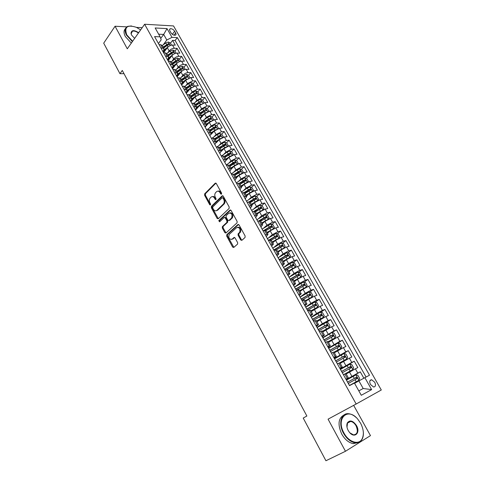 <?xml version="1.0" encoding="UTF-8"?>
<svg xmlns="http://www.w3.org/2000/svg" width="485" height="485" viewBox="0 0 485 485"><rect width="100%" height="100%" fill="white"/><g stroke="black" fill="none" stroke-linecap="round" stroke-linejoin="round"><path stroke-width="0.73" d="M221.512 194.182L221.584 193.133L216.298 183.506L215.207 183.203L204.682 193.806L204.597 195.267L209.738 204.773L210.502 204.985L210.551 203.967L209.884 202.736C209.065 200.929 209.15 199.371 210.138 198.074L211.066 197.146C212.297 196.195 213.448 196.534 214.515 198.171L215.194 199.414L215.952 199.638L216.019 198.595L215.346 197.353C214.515 195.54 214.6 193.97 215.607 192.642L216.552 191.702C217.801 190.732 218.971 191.066 220.057 192.709L220.742 193.958L221.512 194.182M374.729 382.247L371.619 379.755C369.6 380.016 369.224 381.61 370.491 384.526L373.589 387.024C375.632 386.763 376.008 385.169 374.729 382.247M240.675 239.96L241.821 240.348L245.022 237.523L245.143 236.013L239.044 224.913L237.899 224.549L226.81 234.643L226.701 236.116L232.624 247.065L233.746 247.459L237.614 244.034L237.638 242.639L235.067 237.917L233.94 237.535L232.079 239.208C229.235 239.572 228.277 237.983 229.193 234.431L236.692 227.604C239.578 227.174 240.566 228.768 239.651 232.382L238.117 233.806L238.087 235.219L240.675 239.96L241.439 239.778L241.924 240.257M126.84 26.869L115.06 26.232L127.294 48.803L144.627 24.25L356.166 404.011L328.066 419.167L345.472 451.268L325.932 460.75L303.216 418.064L306.866 416.021L122.281 70.44L119.947 73.684L124.008 73.671M115.06 26.232L103.705 43.171L119.947 73.684M229.084 208.489L229.193 206.986L223.252 196.164L222.142 195.843L211.43 206.313L211.357 207.762L217.135 218.438L218.22 218.783L229.084 208.489M231.096 210.441L237.116 221.409L237.074 222.839L225.931 233.03L224.834 232.661L222.318 228.023L222.366 226.604L226.889 222.397L226.938 220.966L225.258 217.886L224.155 217.535L219.596 221.821L218.874 220.578L229.969 210.102L231.096 210.441M363.841 378.185L360.258 371.862L346.32 379.919M346.169 379.646L357.803 373.111L355.378 368.824L357.845 367.594L354.238 361.222L341.488 368.824M340.221 369.006L351.764 362.422L349.364 358.172L351.843 356.996L348.266 350.679L341.234 355.002M334.335 358.457L345.781 351.831L343.404 347.618L345.896 346.49L342.349 340.228L337.299 343.428M328.49 348.006L339.852 341.331L337.493 337.16L339.997 336.075L336.487 329.873L322.846 337.893M322.707 337.639L333.971 330.928L331.637 326.787L334.153 325.756L330.673 319.603L326.472 322.422M316.966 327.369L322.361 323.737L328.145 320.609L325.829 316.511L328.363 315.523L324.908 309.424L320.84 312.231M311.279 317.184L316.608 313.498L322.373 310.388L320.076 306.32L322.616 305.374L319.197 299.33L315.25 302.125M305.641 307.084L310.903 303.343L316.644 300.251L314.371 296.22L316.923 295.323L313.528 289.327L309.703 292.109M300.051 297.075L305.253 293.273L310.97 290.2L308.715 286.205L311.279 285.35L307.914 279.409L304.198 282.185M294.504 287.15L299.645 283.295L305.344 280.239L303.107 276.28L305.683 275.468L302.343 269.575L298.736 272.34M289.175 277.184L294.092 273.401L299.76 270.363L297.541 266.435L300.13 265.665L296.826 259.827L293.316 262.585M284.052 267.168L288.581 263.591L294.231 260.572L292.031 256.674L294.631 255.947L291.352 250.157L287.938 252.903M278.917 257.268L283.119 253.867L288.745 250.86L286.562 246.998L289.175 246.313L285.92 240.572L282.597 243.312M274.171 250.266L275.128 249.478M273.789 247.471L277.699 244.222L283.307 241.233L281.142 237.407L283.761 236.759L280.542 231.06L277.305 233.8M269.684 240.239L270.866 239.244M268.666 237.777L272.327 234.661L277.917 231.684L275.771 227.889L278.402 227.283L275.201 221.633L272.049 224.367M265.089 230.387L266.501 229.162M263.555 228.174L267.005 225.179L272.57 222.221L270.442 218.456L273.079 217.886L269.909 212.285L266.835 215.013M260.269 220.827L262.07 219.232M258.469 218.668L261.718 215.776L267.265 212.83L265.156 209.102L267.805 208.568L264.658 203.015L261.664 205.731M255.231 211.557L257.577 209.435M253.406 209.253L256.48 206.446L262.003 203.524L259.918 199.82L262.573 199.329L259.451 193.818L256.529 196.534M250.139 202.451L253.049 199.753M248.375 199.923L251.291 197.201L256.789 194.291L254.716 190.617L257.383 190.162L254.292 184.7L251.436 187.41M245.101 193.412L248.49 190.199M243.361 190.672L246.137 188.028L251.618 185.137L249.563 181.493L252.236 181.075L249.169 175.655L246.38 178.359M240.796 183.76L243.882 180.778M238.384 181.511L241.027 178.935L246.489 176.055L244.446 172.442L247.132 172.06L244.088 166.688L241.366 169.38M236.456 174.236L239.147 171.575M233.437 172.424L235.959 169.908L241.403 167.046L239.378 163.463L242.07 163.118L239.05 157.789L236.389 160.48M232.091 164.821L234.334 162.554M228.52 163.421L230.933 160.959L236.353 158.116L234.346 154.563L237.05 154.248L234.055 148.962L231.448 151.647M227.701 155.515L229.484 153.678M223.633 154.491L225.949 152.084L231.351 149.253L229.356 145.73L232.066 145.451L229.096 140.207L226.55 142.887M223.3 146.306L224.646 144.894M218.777 145.639L221.002 143.281L226.386 140.462L224.41 136.97L227.125 136.721L224.179 131.52L221.687 134.2M218.887 137.206L219.826 136.2M213.958 136.867L216.098 134.551L221.457 131.744L219.499 128.276L222.221 128.064L219.299 122.905L216.862 125.579M214.4 128.276L215.037 127.585M209.174 128.161L211.23 125.888L216.577 123.099L214.631 119.656L217.359 119.48L214.461 114.357L212.072 117.024M209.872 119.492L210.272 119.043M204.421 119.528L206.404 117.291L211.727 114.521L209.799 111.107L212.539 110.956L209.659 105.882L207.325 108.543L205.337 107.767L202.754 108.81L198.62 111.732M199.705 110.968L201.614 108.767L206.919 106.009L205.01 102.62L207.75 102.505L204.894 97.467L202.584 100.152M195.018 102.474L196.868 100.31L202.148 97.564L200.25 94.205L203.003 94.12L200.172 89.119L197.886 91.823M190.362 94.054L192.151 91.914L197.419 89.185L195.534 85.851L198.292 85.803L195.479 80.837L193.224 83.566M185.749 85.7L187.477 83.59L192.721 80.874L190.854 77.57L193.618 77.545L190.829 72.623L188.598 75.369M181.16 77.412L182.839 75.333C184.336 73.696 186.082 72.792 188.065 72.629L186.21 69.349L188.98 69.355L186.216 64.469L184.009 67.233M176.752 76.321L178.031 74.72M176.607 69.185L178.231 67.136C179.723 65.493 181.457 64.596 183.439 64.444L181.602 61.189L184.379 61.225L181.632 56.381L179.45 59.164M172.278 68.312L173.879 66.275M172.09 61.031L173.666 59C175.14 57.351 176.867 56.454 178.856 56.327L177.031 53.095L179.814 53.162L177.086 48.355L174.303 48.27C172.314 48.385 170.593 49.27 169.132 50.931L167.604 52.938M167.84 60.364L169.732 57.903M174.933 51.155L177.086 48.355M355.378 368.824L346.163 373.983M349.364 358.172L340.215 363.35M343.404 347.618L334.317 352.813M337.493 337.16L328.466 342.374M331.637 326.787L322.677 332.019M325.829 316.511L316.929 321.755M320.076 306.32L311.231 311.582M314.371 296.22L308.636 299.306L305.586 301.5M308.715 286.205L303.004 289.272L299.991 291.497M303.107 276.28L297.42 279.33L294.437 281.585M297.541 266.435L291.879 269.466L288.939 271.758M292.031 256.674L286.386 259.693L283.483 262.009M286.562 246.998L280.942 249.999L278.069 252.352M281.142 237.407L275.547 240.39L272.709 242.767M275.771 227.889L270.193 230.86L267.387 233.267M270.442 218.456L264.883 221.409L262.112 223.84M265.156 209.102L259.62 212.036L256.88 214.497M259.918 199.82L254.401 202.742L251.691 205.228M254.716 190.617L249.223 193.521L246.55 196.037M249.563 181.493L244.088 184.379L241.445 186.925M244.446 172.442L238.996 175.315L236.383 177.886M239.378 163.463L233.946 166.325L231.363 168.913M234.346 154.563L228.932 157.401L226.362 160.044M229.356 145.73L223.967 148.555L221.342 151.308M224.41 136.97L219.038 139.777L216.286 142.717M219.499 128.276L214.146 131.077L211.133 134.369M214.631 119.656L209.296 122.438L205.113 127.1M209.799 111.107L204.482 113.872L200.353 118.57M205.01 102.62L199.711 105.372L195.625 110.113M200.25 94.205L194.976 96.945L190.938 101.717M195.534 85.851L190.278 88.579L186.288 93.387M190.854 77.57L185.616 80.28L181.669 85.124M186.21 69.349C184.227 69.507 182.487 70.404 180.99 72.047L177.092 76.921M181.602 61.189C179.62 61.334 177.886 62.225 176.401 63.874L172.545 68.785M177.031 53.095C175.043 53.217 173.315 54.108 171.848 55.769L168.034 60.716M169.944 30.998L170.932 32.737C172.236 34.574 173.691 35.405 175.297 35.241C176.134 34.896 176.249 34.138 175.649 32.974L174.661 31.24C173.357 29.403 171.896 28.573 170.29 28.742C169.465 29.088 169.356 29.84 169.944 30.998M144.627 24.25L173.539 25.935L381.295 389.988L356.166 404.011M358.809 390.868L363.192 388.503L358.9 380.889L369.515 375.202L177.322 37.587L171.987 37.357L166.816 40.012L163.148 44.911M364.841 377.639L371.625 389.613L361.283 395.281L354.432 383.065L349.509 385.63L154.57 36.599L160.141 36.842L155.164 27.966L167.034 28.615L171.987 37.357M346.017 379.379L348.382 377.936L345.944 373.583L343.441 374.766L342.343 372.686L351.128 367.8L350.631 366.466L341.579 371.431M339.991 368.588L342.301 367.078L339.888 362.768L337.36 363.883M334.013 357.888L336.281 356.323L333.886 352.049L331.334 353.092M328.09 347.284L330.309 345.659L327.939 341.422L325.362 342.398M322.222 336.778L324.398 335.093L322.046 330.897L319.445 331.807M316.408 326.363L318.53 324.623L316.202 320.458L313.583 321.3M310.642 316.038L312.722 314.244L310.412 310.115L307.769 310.891M304.926 305.805L306.963 303.956L304.671 299.863L302.003 300.579M299.257 295.656L301.252 293.752L298.978 289.697L296.293 290.351M293.637 285.598L295.589 283.646L293.34 279.627L290.63 280.215M288.072 275.632L289.981 273.619L287.75 269.636L285.022 270.163M282.549 265.744L284.416 263.688L282.203 259.736L279.457 260.202M277.074 255.941L278.905 253.837L276.711 249.92L273.94 250.327M271.648 246.228L273.437 244.07L271.26 240.184L268.472 240.536M266.265 236.589L268.017 234.388L265.859 230.539L263.052 230.83M260.93 227.041L262.64 224.785L260.506 220.966L257.674 221.208M255.643 217.565L257.311 215.267L255.195 211.484L252.345 211.666M250.393 208.168L252.024 205.828L249.927 202.075L247.065 202.203M245.192 198.856L246.786 196.467L244.701 192.745L241.821 192.824M240.033 189.617L241.591 187.186L239.523 183.494L236.625 183.518M234.916 180.456L236.437 177.983L234.388 174.321L231.472 174.297M229.841 171.369L231.327 168.853L229.296 165.221L226.362 165.149M224.81 162.36L226.259 159.801L224.246 156.2L221.299 156.073L227.107 152.126L229.72 151.023L231.703 151.738L233.194 154.388L232.576 155.054M219.814 153.418L221.233 150.823L219.232 147.252L216.274 147.076M214.861 144.554L216.249 141.917L214.261 138.37L211.284 138.152M209.95 135.758L211.302 133.084L209.332 129.568L206.343 129.301M205.082 127.04L206.398 124.324L204.446 120.838L201.439 120.522M200.244 118.382L201.53 115.63L199.596 112.174L196.577 111.811M195.455 109.798L196.704 107.009L194.788 103.584L191.751 103.172M190.696 101.286L191.921 98.461L190.017 95.06L186.967 94.605M185.979 92.841L187.168 89.974L185.282 86.603L182.221 86.106M181.299 84.457L182.457 81.559L180.584 78.212L177.51 77.673M176.655 76.145L177.783 73.211L175.922 69.888L172.836 69.313M172.048 67.894L172.666 67.106L173.145 64.929L171.302 61.631L168.204 61.013M167.477 59.71L168.089 58.915L168.544 56.709L166.713 53.441L165.233 52.816L163.603 52.78M366.06 377.003L175.121 40.485L172.575 40.388L175.279 45.16L172.496 45.063C170.502 45.172 168.786 46.057 167.331 47.724L163.56 52.701M162.942 51.586L163.542 50.786L163.978 48.555L160.862 47.869M162.257 45.481L160.674 44.669L159.044 44.608M345.89 379.149L348.382 377.936M339.785 368.224L342.301 367.078M333.741 357.396L336.281 356.323M327.745 346.666L330.309 345.659M321.81 336.032L324.398 335.093M315.923 325.49L318.53 324.623M310.085 315.044L312.722 314.244M304.301 304.695L306.963 303.956M298.572 294.431L301.252 293.752M292.892 284.258L295.589 283.646M287.259 274.177L289.981 273.619M281.676 264.179L284.416 263.688M276.141 254.267L278.905 253.837M270.654 244.446L273.437 244.07M265.216 234.704L268.017 234.388M259.821 225.046L262.64 224.785M254.473 215.473L257.311 215.267M249.169 205.979L252.024 205.828M243.913 196.564L246.786 196.467M238.699 187.234L241.591 187.186M233.527 177.977L236.437 177.983M228.405 168.798L231.327 168.853M223.318 159.692L226.259 159.801M218.274 150.665L221.233 150.823M213.273 141.711L216.249 141.917M208.314 132.829L211.302 133.084M203.397 124.021L206.398 124.324M198.517 115.284L201.53 115.63M193.679 106.621L196.704 107.009M188.877 98.025L191.921 98.461M184.112 89.501L187.168 89.974M179.389 81.037L182.457 81.559M174.703 72.647L177.783 73.211M170.053 64.323L173.145 64.929M165.44 56.066L168.544 56.709M178.856 56.327L181.632 56.381M183.439 64.444L186.216 64.469M188.065 72.629L190.829 72.623M192.721 80.874L195.479 80.837M197.419 89.185L200.172 89.119M202.148 97.564L204.894 97.467M206.919 106.009L209.659 105.882M211.727 114.521L214.461 114.357M216.577 123.099L219.299 122.905M221.457 131.744L224.179 131.52M226.386 140.462L229.096 140.207M231.351 149.253L234.055 148.962M236.353 158.116L239.05 157.789M241.403 167.046L244.088 166.688M246.489 176.055L249.169 175.655M251.618 185.137L254.292 184.7M256.789 194.291L259.451 193.818M262.003 203.524L264.658 203.015M267.265 212.83L269.909 212.285M272.57 222.221L275.201 221.633M277.917 231.684L280.542 231.06M283.307 241.233L285.92 240.572M288.745 250.86L291.352 250.157M294.231 260.572L296.826 259.827M299.76 270.363L302.343 269.575M305.344 280.239L307.914 279.409M310.97 290.2L313.528 289.327M316.644 300.251L319.197 299.33M322.373 310.388L324.908 309.424M328.145 320.609L330.673 319.603M333.971 330.928L336.487 329.873M339.852 341.331L342.349 340.228M345.781 351.831L348.266 350.679M351.764 362.422L354.238 361.222M357.803 373.111L360.258 371.862M358.9 380.889L354.583 383.338M166.816 40.012L163.669 34.435L158.662 34.199M160.717 38.43L163.669 34.435L167.034 28.615M158.437 43.529L161.208 39.788L160.141 36.842M142.19 27.7L136.521 27.39M345.472 451.268L370.473 435.621L353.656 405.363M163.439 52.477L165.603 49.615M170.447 43.207L172.575 40.388M175.121 40.485L177.322 37.587M171.393 61.795L174.782 59.049L177.328 58.085L179.311 58.915L180.65 61.292M229.356 165.337L233.049 162.693L232.097 161.002L226.252 164.948M245.174 180.911L244.282 180.565L239.523 183.494M218.735 220.851L219.105 220.505M371.625 389.613L363.192 388.503M220.742 193.958L221.518 193.83L220.833 192.581C220.026 191.272 219.075 190.793 217.971 191.145M212.448 196.601C213.545 196.243 214.491 196.722 215.291 198.038L215.964 199.28L215.194 199.414M215.946 183.118L205.458 193.679L205.373 195.14L210.514 204.634L209.738 204.773M222.87 195.758L212.2 206.173L212.127 207.616L218.298 218.705M222.954 197.989L222.178 197.765L212.763 206.943L212.715 207.956L213.418 209.265C214.485 210.908 215.637 211.266 216.88 210.338L223.458 203.991C224.434 202.663 224.506 201.105 223.682 199.317L222.954 197.989L223.724 197.856L222.645 197.686M216.328 210.714L217.65 210.193L216.88 210.338M223.724 197.856L224.452 199.177C225.276 200.966 225.204 202.524 224.234 203.852L217.65 210.193M224.761 217.413L226.028 217.729L227.708 220.808L227.659 222.233L223.136 226.44L223.088 227.853L226.034 232.939M230.678 210.011L219.644 220.42L219.784 221.645M231.466 218.147L231.624 217.983C232.6 214.352 231.648 212.757 228.762 213.2L226.162 215.649L226.107 217.086L227.792 220.172L228.902 220.529L231.466 218.147L232.394 217.826C233.455 214.649 232.636 212.963 229.945 212.763M232.236 217.989L229.672 220.366M237.826 227.18C240.548 227.319 241.409 228.999 240.421 232.212L238.887 233.631L238.85 235.043L241.439 239.778M231.763 239.426L232.079 239.208M234.607 237.45L232.842 239.026M238.59 224.452L227.507 234.54L227.471 235.946L233.861 247.356M171.544 45.147L170.265 42.886L168.283 42.031L165.743 42.971L162.299 45.548M168.149 46.851L164.045 49.906M166.282 49.106L162.948 51.598M163.681 48.021L167.137 45.451L169.174 44.523L168.495 43.608L163.148 47.063M163.487 47.682L168.495 43.608M140.62 29.924L136.43 27.348C127.282 24.426 124.063 26.936 126.779 34.878L132.617 41.267M132.369 41.613L126.397 35.072C124.275 30.749 124.748 27.839 127.822 26.342L131.477 25.947M134.654 38.376L131.599 35.096L131.017 33.562C131.302 29.991 133.848 29.706 138.649 32.713M131.314 43.104L125.36 36.581C123.596 33.138 123.608 30.513 125.397 28.7M131.562 31.786L131.999 31.761M138.413 33.053C136.133 31.331 134.115 30.725 132.369 31.234L131.138 33.853L131.405 34.702M360.549 423.144L357.809 419.21C347.903 406.86 335.541 418.379 343.962 433.008C348.727 442.205 358.906 445.388 362.101 438.876C364.174 434.414 363.659 429.17 360.549 423.144M363.216 431.038C363.659 434.293 363.283 437.033 362.095 439.264C360.531 441.962 358.166 443.132 355.002 442.763C350.516 441.896 346.69 438.725 343.513 433.25C337.996 423.605 341.258 412.505 348.854 413.753C351.334 414.069 353.777 415.33 356.184 417.536M356.487 425.557C360.81 432.802 354.486 438.925 349.364 432.238L348.194 430.492C346.696 427.54 346.429 424.975 347.387 422.799C350.006 419.719 353.038 420.64 356.487 425.557M349.915 432.862L353.516 434.887C357.487 434.39 358.33 431.359 356.051 425.8C354.553 423.253 352.759 421.792 350.661 421.429L348.745 421.756L347.545 422.914L346.981 427.17M358.203 442.55L353.244 443.629C348.763 442.763 344.938 439.598 341.773 434.136C337.53 424.599 338.263 418.222 343.974 414.99M349.77 421.429L350.279 421.629M176.079 53.186L174.77 50.87L172.787 50.028L170.241 50.98L166.779 53.55M172.757 54.829L168.659 57.854M170.817 57.109L167.713 59.4M168.174 56.048L171.648 53.471L173.685 52.544L173.012 51.622L167.634 55.078M167.974 55.684L173.012 51.622M177.407 62.874L173.297 65.875M175.388 65.166L172.551 67.251M172.702 64.129L178.231 60.631L177.558 59.697L172.157 63.159M172.484 63.747L177.558 59.697M185.258 69.452L183.894 67.027L181.905 66.203L179.353 67.179L175.825 69.767M182.087 70.98L177.953 73.969M179.996 73.29L177.431 75.157M177.261 72.283L182.809 68.779L182.142 67.833L176.716 71.301M177.037 71.877L182.142 67.833M189.859 77.697L188.501 75.199L186.519 74.387L183.96 75.375L180.365 77.988M186.816 79.152L182.627 82.141M184.646 81.474L182.281 83.184M181.863 80.492L187.422 76.988L186.761 76.036L181.305 79.504M181.626 80.073L186.761 76.036M194.449 86.009L193.151 83.438L191.169 82.632L188.604 83.632L184.924 86.294M191.581 87.385L187.325 90.392M189.332 89.719L187.125 91.307M186.495 88.773L192.078 85.263L191.417 84.299L185.937 87.773M186.246 88.331L191.417 84.299M199.074 94.399L197.838 91.738L195.855 90.944L193.285 91.962L189.489 94.678M196.389 95.684L192.042 98.716M194.055 98.031L191.963 99.522M191.163 97.115L196.764 93.605L196.11 92.629L190.605 96.109M190.908 96.648L196.11 92.629M203.736 102.85L203.985 102.632L202.56 100.11L200.578 99.322L198.001 100.353L194.061 103.159M201.233 104.057L196.771 107.124M198.826 106.403L196.813 107.834M195.873 105.524L201.493 102.014L200.845 101.025L195.303 104.511M195.6 105.039L200.845 101.025M206.125 112.49L201.524 115.618M203.633 114.842L201.663 116.224M208.441 111.374L208.756 111.083L207.325 108.543M200.614 113.999L206.252 110.489L205.61 109.489L200.044 112.975M200.335 113.49L205.61 109.489M213.182 119.971L213.57 119.607L212.121 117.043L210.138 116.285L207.55 117.334L203.166 120.407M211.054 120.995L206.313 124.172M208.483 123.348L206.531 124.712M205.397 122.541L211.054 119.031L210.417 118.025L204.822 121.511M205.106 122.014L210.417 118.025M213.57 119.607L213.267 119.941M217.971 128.634L218.414 128.198L216.959 125.615L214.97 124.863L212.381 125.924L207.689 129.192M216.031 129.568L211.139 132.793M213.376 131.914L211.399 133.29M210.223 131.15L215.892 127.64L215.261 126.621L209.641 130.113M209.914 130.604L215.261 126.621M218.414 128.198L218.038 128.61M222.797 137.364L223.306 136.855L221.833 134.254L219.85 133.514L217.25 134.587L212.224 138.067M221.045 138.213L216.007 141.493M218.317 140.553L216.274 141.959M215.079 139.832L220.772 136.321L220.148 135.291L214.497 138.789M214.758 139.262L220.148 135.291M223.306 136.855L222.839 137.352M228.229 145.585L227.671 146.173L228.229 145.585L226.75 142.96L224.761 142.232L222.16 143.324L216.765 147.022M226.107 146.925L220.917 150.253M223.3 149.253L221.172 150.708M219.978 148.586L225.689 145.076L225.07 144.027L219.39 147.531M219.644 147.992L225.07 144.027M231.212 155.709L225.858 159.092M228.332 158.019L226.107 159.529M224.919 157.407L230.648 153.897L230.029 152.842L224.325 156.346M224.573 156.788L230.029 152.842M237.529 164.003L238.202 163.257L236.698 160.59L234.716 159.88L232.097 161.002M236.359 164.567L230.848 167.998M233.412 166.858L231.084 168.422M229.538 165.658L234.152 162.608L235.037 161.723L233.049 162.693M229.896 166.3L235.643 162.79L235.037 161.723M242.53 173.03L243.252 172.199L241.73 169.507L239.748 168.816L237.129 169.95L231.248 173.891M241.554 173.497L235.874 176.976M238.541 175.758L236.104 177.389M234.916 175.267L240.687 171.757L240.081 170.671L234.273 174.212M234.546 174.6L240.081 170.678M247.574 182.124L248.338 181.22L246.81 178.504L244.828 177.825L242.197 178.971L236.286 182.906M246.786 182.506L240.942 186.034M243.725 184.73L241.166 186.428M239.978 184.306L245.78 180.79L245.18 179.699L239.238 183.3M252.661 191.296L253.473 190.308L251.927 187.574L249.945 186.907L247.314 188.065L241.36 191.999M252.067 191.587L246.053 195.158M248.957 193.77L246.271 195.54M245.083 193.418L250.909 189.902L250.315 188.798L244.179 192.515M244.676 192.715L249.411 189.653L250.296 190.017M257.796 200.547L258.644 199.474L257.086 196.716L255.104 196.061L252.467 197.237L246.477 201.16M257.396 200.742L251.206 204.367M254.249 202.875L251.412 204.731M250.224 202.609L256.086 199.092L255.498 197.971L249.066 201.857M249.726 201.93L254.54 198.838L255.468 199.196M262.979 209.872L263.864 208.72L262.294 205.937L260.312 205.294L257.668 206.483L251.642 210.399M262.761 209.981L256.401 213.649M259.602 212.054L256.601 213.994M255.413 211.878L261.306 208.35L260.724 207.222L253.861 211.363M254.722 211.284L259.742 208.083L260.681 208.453M268.205 219.275L269.12 218.038L267.538 215.231L265.556 214.606L256.844 219.717M268.175 219.293L261.645 223.003M265.022 221.287L261.827 223.336M260.645 221.221L266.568 217.692L265.992 216.552L258.596 221.008M259.62 220.808L265.059 217.371L265.932 217.783M273.437 228.781L274.425 227.435L272.831 224.61L270.848 223.991L262.094 229.114M273.51 228.714L266.926 232.442M270.563 230.557L267.102 232.758M265.919 230.642L271.873 227.113L271.303 225.955L263.3 230.775M264.367 230.527L270.278 226.804L271.23 227.198M278.681 238.384L279.772 236.91L278.166 234.061L276.183 233.461L267.38 238.59M278.869 238.22L272.255 241.96M276.292 239.814L272.418 242.257M271.23 240.154L277.226 236.613L276.662 235.443L268.393 240.396M269.036 240.396L275.613 236.286L276.577 236.692M283.943 248.077L285.168 246.471L283.543 243.591L281.567 243.003L272.722 248.144M282.415 248.95L277.784 251.836M284.277 247.811L277.626 251.557M276.474 249.805L282.622 246.192L282.064 245.01L273.74 249.963M273.898 250.254L280.991 245.84L281.961 246.265M289.224 257.875L290.606 256.104L288.969 253.206L286.993 252.63L278.099 257.777M288.284 258.402L283.191 261.5M289.727 257.474L283.046 261.233M281.609 259.645L288.066 255.85L287.508 254.655L279.13 259.614M279.281 259.887L286.417 255.486L287.399 255.916M294.51 267.781L296.092 265.829L294.443 262.9L292.467 262.343L283.525 267.496M294.098 268.011L288.648 271.242M295.219 267.229L288.508 270.994M286.526 269.715L293.552 265.592L293.001 264.386L284.562 269.351M284.707 269.599L291.885 265.204L292.879 265.659M294.146 281.07L300.767 277.062L301.628 275.632L299.96 272.679L297.99 272.133L288.999 277.293M300.767 277.062L294.025 280.839M291.242 280.021L299.087 275.419L298.542 274.201L290.048 279.166M290.175 279.396L297.408 275.013L298.402 275.48M299.7 290.982L306.356 286.981L307.205 285.519L305.526 282.543L303.555 282.009L294.522 287.175M306.356 286.981L299.578 290.77M296.244 290.26L304.671 285.332L304.131 284.101L295.577 289.066M295.692 289.278L302.973 284.901L303.98 285.386M305.295 300.979L311.994 296.984L312.837 295.486L311.146 292.491L309.169 291.976L300.088 297.147M311.994 296.984L305.186 300.785M301.822 300.251L310.303 295.329L309.769 294.086L301.155 299.051M301.264 299.245L308.581 294.88L309.6 295.377M310.94 311.061L317.687 307.078L318.512 305.55L316.808 302.519L314.832 302.022L305.708 307.199M317.687 307.078L310.843 310.891M307.454 310.333L315.984 305.411L315.456 304.156L306.775 309.121M306.878 309.297L314.244 304.938L315.268 305.459M316.632 321.228L323.422 317.257L324.241 315.693L322.519 312.643L320.549 312.158L311.37 317.342M323.422 317.257L316.547 321.082M313.134 320.506L321.713 315.583L321.191 314.31L312.449 319.282M312.54 319.439L319.961 315.086L320.991 315.626M322.379 331.491L329.212 327.527L330.018 325.932L328.278 322.852L326.308 322.379L317.087 327.575M329.212 327.527L322.307 331.358M318.863 330.764L327.496 325.841L326.975 324.562L318.178 329.527M318.251 329.667L325.72 325.326L326.763 325.89M328.109 341.731L335.05 337.887L328.169 341.84M335.05 337.887L335.844 336.257L334.092 333.146L332.122 332.698M324.647 341.113L333.322 336.196L332.813 334.899L323.95 339.87M324.016 339.985L331.534 335.656L332.583 336.238M334.019 352.28L340.943 348.339L341.725 346.672L339.955 343.538L337.99 343.101L328.666 348.309M340.943 348.339L333.965 352.195M330.479 351.552L339.209 346.636L338.7 345.326L329.776 350.297M329.83 350.394L337.396 346.072L338.451 346.684M339.912 362.816L346.884 358.882L347.654 357.178L345.872 354.014L343.907 353.601L334.529 358.815M346.884 358.882L339.839 362.768M336.36 362.089L345.144 357.172L344.635 355.851L335.65 360.816M335.693 360.895L343.307 356.584L344.374 357.227M343.913 374.535L352.88 369.521L353.638 367.782L351.837 364.593L349.879 364.193L340.452 369.412M352.88 369.521L343.477 374.717M341.61 371.486L349.279 367.193L350.352 367.866M349.442 385.508L358.93 380.252L359.676 378.476L357.857 375.257L355.899 374.875L346.423 380.101M358.93 380.252L349.424 385.484M348.285 383.435L357.172 378.524L356.675 377.172L347.563 382.144M347.581 382.174L355.299 377.894L356.384 378.609M351.898 376.33L349.485 372.037M345.884 365.623L343.495 361.367M339.924 355.014L337.56 350.794M334.019 344.495L331.673 340.318M328.163 334.074L325.835 329.927M322.361 323.737L320.051 319.633M316.608 313.498L314.322 309.424M310.903 303.343L308.636 299.306M305.253 293.273L303.004 289.272M299.645 283.295L297.42 279.33M294.092 273.401L291.879 269.466M288.581 263.591L286.386 259.693M283.119 253.867L280.942 249.999M277.699 244.222L275.547 240.39M272.327 234.661L270.193 230.86M267.005 225.179L264.883 221.409M261.718 215.776L259.62 212.036M256.48 206.446L254.401 202.742M251.291 197.201L249.223 193.521M246.137 188.028L244.088 184.379M241.027 178.935L238.996 175.315M235.959 169.908L233.946 166.325M230.933 160.959L228.932 157.401M225.949 152.084L223.967 148.555M221.002 143.281L219.038 139.777M216.098 134.551L214.146 131.077M211.23 125.888L209.296 122.438M206.404 117.291L204.482 113.872M201.614 108.767L199.711 105.372M196.868 100.31L194.976 96.945M192.151 91.914L190.278 88.579M187.477 83.59L185.616 80.28M182.839 75.333L180.99 72.047M178.231 67.136L176.401 63.874M173.666 59L171.848 55.769M169.132 50.931L167.331 47.724M162.493 47.918L160.674 44.669M347.339 378.415L344.896 374.044M341.246 367.521L338.821 363.186M335.202 356.717L332.801 352.425M329.218 346.017L326.841 341.761M323.289 335.408L320.931 331.194M317.408 324.895L315.068 320.718M311.582 314.48L309.266 310.339M305.805 304.15L303.507 300.045M300.082 293.916L297.802 289.848M294.407 283.767L292.146 279.736M288.781 273.71L286.544 269.715M283.204 263.737L280.985 259.778M277.675 253.855L275.474 249.927M272.194 244.052L270.012 240.16M266.756 234.34L264.598 230.472M261.373 224.707L259.226 220.875M256.025 215.152L253.904 211.357M250.733 205.682L248.623 201.918M245.477 196.292L243.391 192.557M240.269 186.98L238.196 183.275M235.104 177.74L233.049 174.073M229.981 168.586L227.944 164.942M224.901 159.504L222.882 155.891M219.863 150.495L217.862 146.913M214.867 141.559L212.879 138.007M209.914 132.702L207.944 129.174M204.997 123.911L203.039 120.413M200.123 115.194L198.183 111.726M195.285 106.548L193.363 103.105M190.49 97.97L188.58 94.557M185.731 89.458L183.833 86.075M181.008 81.019L179.129 77.661M176.322 72.647L174.461 69.313M171.678 64.335L169.829 61.031M167.07 56.096L165.233 52.816M174.303 48.27L172.496 45.063M172.351 34.32L174.661 31.24M173.988 35.181L175.649 32.974M220.833 192.581L220.057 192.709M215.291 198.038L214.515 198.171M205.373 195.14L204.597 195.267M204.682 193.806L205.458 193.679L204.688 193.8M215.904 183.094L215.207 183.203M217.904 218.28L217.135 218.438M212.127 207.616L211.357 207.762M212.224 206.149L211.454 206.289M222.815 195.728L222.142 195.843M224.118 203.973L223.342 204.112M224.452 199.177L223.682 199.317M225.598 232.491L224.834 232.661M223.088 227.853L222.318 228.023M223.191 226.386L222.421 226.55M227.598 222.294L226.828 222.451M227.708 220.808L226.938 220.966M226.028 217.729L225.258 217.886M219.675 220.39L218.905 220.548M230.605 209.981L229.969 210.102M238.85 235.043L238.087 235.219M238.966 233.546L238.196 233.721M240.202 232.436L239.438 232.612M234.491 237.407L233.94 237.535M233.388 246.877L232.624 247.065M227.471 235.946L226.701 236.116M227.574 234.473L226.81 234.643M238.499 224.422L237.899 224.549M170.296 45.529L168.331 42.049M166.597 44.487L165.743 42.971M167.992 46.966L167.137 45.451M174.83 53.574L172.842 50.046M171.102 52.507L170.241 50.98M172.508 55.005L171.648 53.471M179.401 61.686L177.383 58.103M175.649 60.589L174.782 59.049M177.061 63.105L176.194 61.565M184.009 69.858L181.96 66.221M180.226 68.731L179.353 67.179M181.651 71.271L180.778 69.713M188.647 78.091L186.573 74.405M184.84 76.939L183.96 75.375M186.276 79.498L185.397 77.927M193.327 86.397L191.217 82.656M189.489 85.215L188.604 83.632M190.938 87.791L190.047 86.209M198.044 94.763L195.904 90.968M194.176 93.55L193.285 91.962M195.637 96.145L194.74 94.551M202.797 103.196L200.626 99.346M198.898 101.953L198.001 100.353M200.372 104.572L199.468 102.965M207.592 111.695L205.385 107.791M203.664 110.422L202.754 108.81M205.149 113.06L204.24 111.441M212.424 120.268L210.187 116.303M208.465 118.958L207.55 117.334M209.956 121.62L209.041 119.989M217.292 128.901L215.025 124.881M213.303 127.567L212.381 125.924M214.806 130.247L213.885 128.604M222.197 137.613L219.899 133.533M218.177 136.243L217.25 134.587M219.699 138.946L218.765 137.291M227.15 146.391L224.816 142.25M223.094 144.991L222.16 143.324M224.628 147.713L223.688 146.046M232.139 155.242L229.769 151.041M228.053 153.806L227.107 152.126M229.599 156.552L228.647 154.867M237.165 164.16L234.764 159.898M234.607 165.464L233.655 163.766M242.239 173.157L239.796 168.835M231.533 174.285L231.296 173.86M238.087 171.654L237.129 169.95M239.657 174.448L238.693 172.739M247.35 182.227L244.876 177.843M236.686 183.512L236.328 182.875M243.167 180.693L242.197 178.971M244.749 183.506L243.779 181.778M252.503 191.375L249.993 186.919M241.882 192.812L241.409 191.969M248.29 189.799L247.314 188.065M249.884 192.642L248.908 190.902M249.381 189.671L250.29 188.804M257.705 200.596L255.158 196.079M247.12 202.196L246.525 201.129M253.455 198.989L252.467 197.237M255.061 201.851L254.073 200.093M254.54 198.838L255.462 197.983M262.943 209.89L260.36 205.313M252.4 211.654L251.685 210.369M258.663 208.247L257.668 206.483M260.281 211.133L259.287 209.362M259.742 208.083L260.675 207.234M268.223 219.256L265.61 214.619M257.735 221.196L256.892 219.687M263.913 217.589L262.912 215.807M265.55 220.499L264.543 218.717M264.986 217.407L265.932 216.571M273.534 228.684L270.903 224.009M263.106 230.818L262.136 229.084M269.205 227.004L268.193 225.21M270.854 229.938L269.842 228.138M270.278 226.804L271.236 225.98M278.893 238.19L276.238 233.473M268.441 240.366L267.429 238.559M274.546 236.504L273.528 234.691M276.207 239.463L275.189 237.65M275.613 236.286L276.577 235.467M284.295 247.774L281.615 243.021M273.782 249.939L272.764 248.114M279.93 246.077L278.899 244.252M281.609 249.066L280.579 247.235M280.991 245.84L281.973 245.034M289.745 257.444L287.041 252.649M279.172 259.584L278.147 257.747M285.356 255.74L284.325 253.897M287.053 258.748L286.011 256.904M286.417 255.486L287.405 254.686M295.244 267.193L292.516 262.355M284.61 269.32L283.573 267.465M290.836 265.477L289.794 263.622M292.54 268.514L291.497 266.653M291.885 265.204L292.892 264.422M300.785 277.026L298.039 272.146M290.091 279.136L289.048 277.262M296.359 275.304L295.304 273.431M298.081 278.366L297.026 276.486M297.408 275.013L298.421 274.237M306.381 286.944L303.604 282.021M295.626 289.036L294.571 287.15M301.931 285.216L300.87 283.325M303.665 288.302L302.604 286.411M302.973 284.901L303.998 284.137M312.019 296.947L309.218 291.988M301.203 299.021L300.136 297.117M302.058 300.561L301.876 300.227M307.551 295.207L306.478 293.304M309.303 298.323L308.224 296.414M308.581 294.88L309.624 294.122M317.705 307.041L314.886 302.034M306.829 309.09L305.756 307.175M307.823 310.873L307.502 310.309M313.219 305.289L312.134 303.367M314.983 308.436L313.898 306.508M314.244 304.938L315.298 304.198M323.446 317.22L320.597 312.17M312.504 319.251L311.418 317.317M313.637 321.282L313.183 320.476M318.936 315.462L317.845 313.522M320.718 318.633L319.621 316.687M319.961 315.086L321.021 314.359M329.23 327.49L326.363 322.392M318.227 329.503L317.135 327.545M319.5 331.782L318.918 330.734M324.701 325.72L323.604 323.762M326.502 328.915L325.399 326.957M325.72 325.326L326.799 324.611M335.068 337.845L332.176 332.71M323.998 339.839L322.901 337.869M325.417 342.38L324.695 341.082M330.521 336.069L329.412 334.092M332.334 339.294L331.219 337.317M331.534 335.656L332.625 334.947M340.961 348.297L338.039 343.113M329.824 350.267L328.715 348.279M331.388 353.068L330.527 351.528M336.39 346.508L335.268 344.52M338.221 349.764L337.099 347.769M337.396 346.072L338.5 345.381M346.902 358.839L343.956 353.607M335.699 360.791L334.583 358.785M337.414 363.859L336.408 362.059M342.313 357.045L341.179 355.032M344.156 360.325L343.022 358.312M343.307 356.584L344.429 355.905M352.904 369.479L349.928 364.199M341.628 371.407L340.5 369.382M348.285 367.666L347.145 365.641M350.146 370.983L349.006 368.952M349.279 367.193L350.406 366.521M358.949 380.21L355.948 374.887M347.612 382.113L346.472 380.07M349.479 385.454L348.333 383.405M354.317 378.391L353.165 376.348M356.196 381.737L355.038 379.682M355.299 377.894L356.445 377.233M369.952 380.689L371.619 379.755M163.978 48.555L162.166 45.311M169.568 29.712L170.29 28.742M212.2 206.173L211.43 206.313M224.234 203.852L223.458 203.991M223.136 226.44L222.366 226.604M227.659 222.233L226.889 222.397M219.644 220.42L218.874 220.578M232.394 217.826L231.624 217.983M238.887 233.631L238.117 233.806M240.421 232.212L239.651 232.382M227.507 234.54L226.744 234.716M132.369 31.234L131.071 33.095M353.244 443.629L355.002 442.763M350.661 421.429L347.43 423.108M347.399 423.175L347.387 422.799M362.101 438.876L362.095 439.264M239.19 171.557L240.081 170.671M249.411 189.653L250.315 188.798M254.583 198.82L255.498 197.971M259.802 208.059L260.724 207.222M265.059 217.371L265.992 216.552M270.363 226.768L271.303 225.955M275.71 236.243L276.662 235.443M281.106 245.798L282.064 245.01M286.544 255.431L287.508 254.655M292.031 265.149L293.001 264.386M297.56 274.953L298.542 274.201M303.143 284.84L304.131 284.101M308.769 294.813L309.769 294.086M314.444 304.871L315.456 304.156M320.167 315.014L321.191 314.31M325.944 325.247L326.975 324.562M331.77 335.571L332.813 334.899M337.645 345.993L338.7 345.326M343.574 356.499L344.635 355.851M349.552 367.103L350.631 366.466M355.584 377.797L356.675 377.172"/></g></svg>
